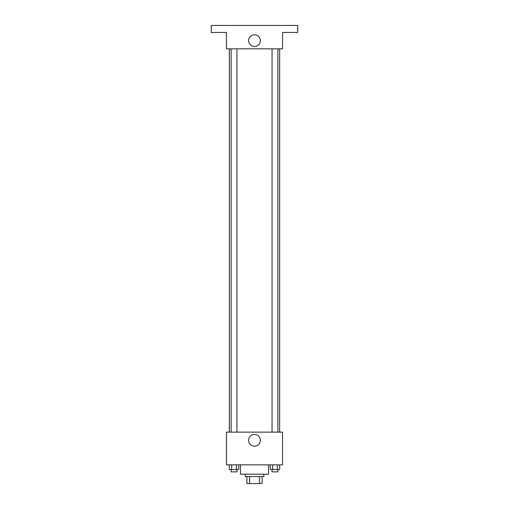 <?xml version="1.0" encoding="UTF-8"?>
<svg xmlns="http://www.w3.org/2000/svg" width="509" height="509" viewBox="0 0 509 509"><rect width="100%" height="100%" fill="white"/><g stroke="black" fill="none" stroke-linecap="round" stroke-linejoin="round"><path stroke-width="0.76" d="M259.418 476.539L259.418 483.55L246.903 483.55L246.903 476.539M259.418 483.55L262.097 483.55L262.097 476.539L262.097 483.55M263.847 474.203L263.847 476.539L245.153 476.539L245.153 474.203M249.582 476.539L249.582 483.55M240.477 464.851L240.477 474.203L268.523 474.203L268.523 464.851M282.546 464.851L226.454 464.851L226.454 432.128L282.546 432.128L282.546 464.851M260.36 440.31A5.86 5.86 0 0 1 251.567 445.388A5.86 5.86 0 0 1 251.567 435.233A5.86 5.86 0 0 1 260.36 440.31M279.651 48.819L279.651 432.128M272.054 432.128L272.054 48.819M236.946 48.819L236.946 432.128M282.546 48.819L226.454 48.819L226.454 32.461L211.26 32.461L211.26 25.45L297.74 25.45L297.74 32.461L282.546 32.461L282.546 48.819M260.36 40.644A5.86 5.86 0 0 1 251.567 45.721A5.86 5.86 0 0 1 251.567 35.566A5.86 5.86 0 0 1 260.36 40.644M279.695 464.851L279.695 469.527L270.254 469.527L270.254 464.851M277.335 464.851L277.335 469.527M272.614 464.851L272.614 469.527M277.895 469.527L277.895 471.862L272.054 471.862L272.054 469.527M238.746 464.851L238.746 469.527L229.304 469.527L229.304 464.851M236.386 464.851L236.386 469.527M231.665 464.851L231.665 469.527M236.946 469.527L236.946 471.862L231.105 471.862L231.105 469.527M229.349 48.819L229.349 432.128M277.895 432.128L277.895 48.819M231.105 48.819L231.105 432.128"/></g></svg>
